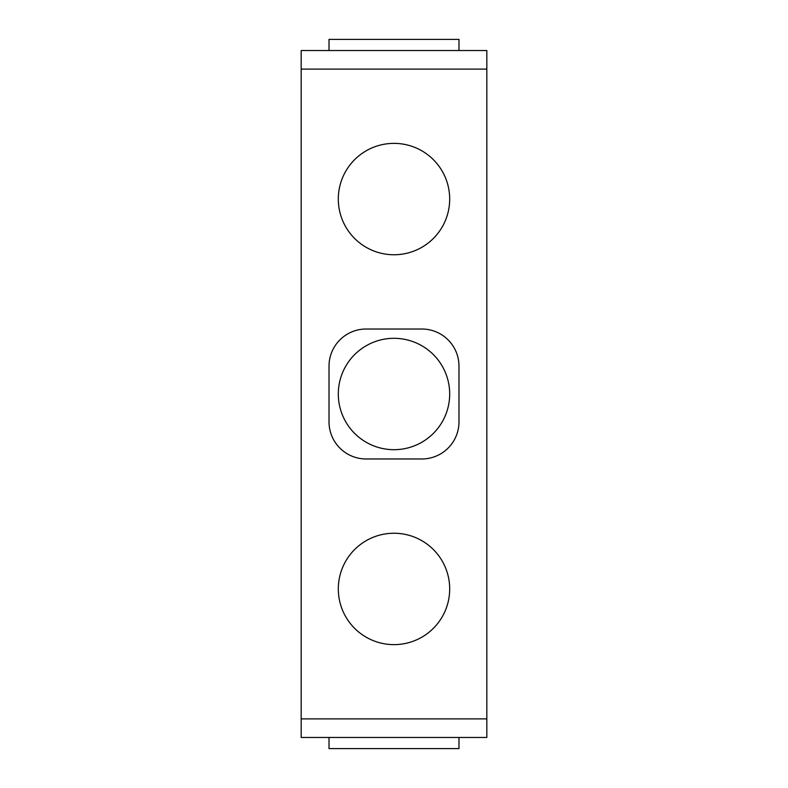 <?xml version="1.0" encoding="UTF-8"?>
<svg xmlns="http://www.w3.org/2000/svg" width="788" height="788" viewBox="0 0 788 788"><rect width="100%" height="100%" fill="white"/><g stroke="black" fill="none" stroke-linecap="round" stroke-linejoin="round"><path stroke-width="1.18" d="M394 338.308A55.692 55.692 0 0 1 449.692 394A55.692 55.692 0 0 1 394 449.692A55.692 55.692 0 0 1 338.308 394A55.692 55.692 0 0 1 394 338.308M394 254.76A55.692 55.692 0 0 1 338.308 199.059A55.692 55.692 0 0 1 394 143.367A55.692 55.692 0 0 1 449.692 199.059A55.692 55.692 0 0 1 394 254.76M394 644.633A55.692 55.692 0 0 1 338.308 588.941A55.692 55.692 0 0 1 394 533.24A55.692 55.692 0 0 1 449.692 588.941A55.692 55.692 0 0 1 394 644.633M458.98 366.154A37.135 37.135 0 0 0 421.846 329.02L366.154 329.02A37.135 37.135 0 0 0 329.02 366.154L329.02 421.846A37.135 37.135 0 0 0 366.154 458.98L421.846 458.98A37.135 37.135 0 0 0 458.98 421.846L458.98 366.154M301.174 69.108L486.826 69.108L486.826 718.892L301.174 718.892L301.174 50.54L486.826 50.54L486.826 69.108M329.02 50.54L329.02 39.4L458.98 39.4L458.98 50.54M458.98 737.46L458.98 748.6L329.02 748.6L329.02 737.46M486.826 718.892L486.826 737.46L301.174 737.46L301.174 718.892"/></g></svg>

